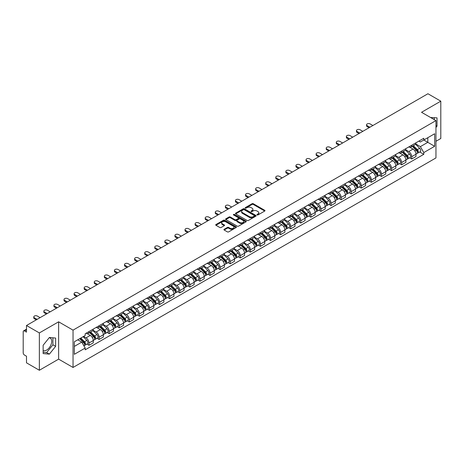 <?xml version="1.0" encoding="UTF-8"?>
<svg xmlns="http://www.w3.org/2000/svg" width="464" height="464" viewBox="0 0 464 464"><rect width="100%" height="100%" fill="white"/><g stroke="black" fill="none" stroke-linecap="round" stroke-linejoin="round"><path stroke-width="0.7" d="M257.102 214.936A0.626 0.365 0 0 0 257.99 214.936L264.729 211.045A0.899 0.516 0 0 0 264.99 210.679A0.899 0.516 0 0 0 264.729 210.308L253.309 203.719A0.899 0.516 0 0 0 252.039 203.719L245.299 207.611A0.626 0.365 0 0 0 246.187 208.121L247.057 207.617A2.871 1.659 0 0 1 251.117 207.617L252.074 208.168A2.871 1.659 0 0 1 252.915 209.339A2.871 1.659 0 0 1 252.074 210.511L251.198 211.016A0.626 0.365 0 0 0 252.085 211.526L252.961 211.027A2.871 1.659 0 0 1 257.021 211.027L257.972 211.572A2.871 1.659 0 0 1 258.813 212.75A2.871 1.659 0 0 1 257.972 213.921L257.102 214.42A0.626 0.365 0 0 0 257.102 214.936L257.102 214.42M430.656 117.554A7.128 4.118 -60 0 1 431.63 117.873A7.128 4.118 -60 0 1 432.39 118.558M49.178 337.746A7.128 4.118 -60 0 1 50.234 338.07A7.128 4.118 -60 0 1 51.324 343.783A7.128 4.118 -60 0 1 46.667 350.071A7.128 4.118 -60 0 1 43.14 350.448M224.182 229.286A0.899 0.516 0 0 0 223.921 229.651A0.899 0.516 0 0 0 224.182 230.022L227.389 231.872A0.899 0.516 0 0 0 228.659 231.872L236.147 227.546A0.899 0.516 0 0 0 236.408 227.18A0.899 0.516 0 0 0 236.147 226.815L224.721 220.22A0.899 0.516 0 0 0 223.457 220.22L215.969 224.541A0.899 0.516 0 0 0 215.702 224.907A0.899 0.516 0 0 0 215.969 225.278L219.837 227.511A0.899 0.516 0 0 0 221.108 227.511L224.309 225.661A0.899 0.516 0 0 0 224.576 225.295A0.899 0.516 0 0 0 224.309 224.93L222.389 223.822A2.401 1.386 0 0 1 221.688 222.842A2.401 1.386 0 0 1 223.172 221.56A2.401 1.386 0 0 1 225.788 221.862L233.305 226.2A2.401 1.386 0 0 1 234.007 227.18A2.401 1.386 0 0 1 232.528 228.462A2.401 1.386 0 0 1 229.912 228.16L228.659 227.435A0.899 0.516 0 0 0 227.389 227.435L224.182 229.286L224.182 230.022M73.039 330.136L58.626 321.813L39.359 332.937L26.494 325.508L427.936 93.74L440.8 101.169L421.538 112.288L435.951 120.611L73.039 330.136L73.039 367.459L435.951 157.934L435.951 120.611M247.121 220.475A0.899 0.516 0 0 0 248.391 220.475L255.879 216.154A0.899 0.516 0 0 0 256.14 215.789A0.899 0.516 0 0 0 255.879 215.424L244.458 208.829A0.899 0.516 0 0 0 243.188 208.829L235.7 213.15A0.899 0.516 0 0 0 235.439 213.515A0.899 0.516 0 0 0 235.7 213.881L247.121 220.475M233.763 215.07A0.626 0.365 0 0 1 234.401 215.163L246.001 221.856L238.525 226.171A0.899 0.516 0 0 1 237.255 226.171L225.835 219.576L225.835 218.846A0.899 0.516 0 0 0 225.574 219.211A0.899 0.516 0 0 0 225.835 219.576M225.835 218.846L229.036 216.995A0.899 0.516 0 0 1 230.306 216.995L234.941 219.669A0.899 0.516 0 0 0 236.211 219.669L238.334 218.445A0.899 0.516 0 0 0 238.595 218.08A0.899 0.516 0 0 0 238.334 217.709L233.514 214.925A0.626 0.365 0 0 1 234.401 214.414L246.013 221.119A0.899 0.516 0 0 1 246.274 221.485A0.899 0.516 0 0 1 246.013 221.85L246.013 221.119M39.359 332.937L39.359 370.26L26.494 362.831L26.494 356.224L24.493 355.07A1.827 1.056 -120 0 1 23.2 352.831L23.2 331.708A1.827 1.056 -120 0 1 23.577 330.867L26.494 329.185M435.951 141.288L440.8 138.492L440.8 101.169M39.359 370.26L58.626 359.136L73.039 367.459M26.494 325.508L26.494 332.114L24.493 330.96A1.827 1.056 -120 0 0 23.577 330.867M411.707 145.244A4.205 2.43 60 0 1 410.837 147.134L415.106 144.669A4.205 2.43 -120 0 0 415.976 142.784M405.658 149.773L408.738 151.554A4.205 2.43 60 0 1 411.713 156.704L415.976 154.239A4.205 2.43 -120 0 0 413.001 149.089L409.95 147.326M415.976 154.239L415.976 156.519L411.713 158.978L409.666 157.801M410.837 147.134A4.205 2.43 60 0 1 408.767 146.943M411.713 156.704L411.713 158.978M401.627 151.067A4.205 2.43 60 0 1 400.757 152.958L405.02 150.493A4.205 2.43 -120 0 0 405.89 148.602M399.579 163.624L401.627 164.801L405.89 162.336L405.89 160.063A4.205 2.43 -120 0 0 402.92 154.912L399.864 153.149M400.757 152.958A4.205 2.43 60 0 1 398.686 152.766M395.572 155.597L398.651 157.377A4.205 2.43 60 0 1 401.627 162.528L401.627 164.801M391.541 156.89A4.205 2.43 60 0 1 390.671 158.775L394.939 156.316A4.205 2.43 -120 0 0 395.809 154.425M389.493 169.441L391.541 170.624L395.809 168.159L395.809 165.886A4.205 2.43 -120 0 0 392.834 160.735L389.783 158.972M390.671 158.775A4.205 2.43 60 0 1 388.6 158.589M385.485 161.42L388.565 163.195A4.205 2.43 60 0 1 391.541 168.345L391.541 170.624M381.454 162.713A4.205 2.43 60 0 1 380.584 164.598L384.853 162.139A4.205 2.43 -120 0 0 385.723 160.248M379.413 175.264L381.454 176.448L385.723 173.983L385.723 171.709A4.205 2.43 -120 0 0 382.748 166.559L379.697 164.795M380.584 164.598A4.205 2.43 60 0 1 378.514 164.413M375.399 167.243L378.485 169.018A4.205 2.43 60 0 1 381.454 174.168L381.454 176.448M371.374 168.536A4.205 2.43 60 0 1 370.504 170.421L374.767 167.956A4.205 2.43 -120 0 0 375.637 166.071M369.327 181.088L371.374 182.271L375.637 179.806L375.637 177.526A4.205 2.43 -120 0 0 372.667 172.376L369.611 170.613M370.504 170.421A4.205 2.43 60 0 1 368.433 170.23M365.319 173.06L368.399 174.841A4.205 2.43 60 0 1 371.374 179.991L371.374 182.271M361.288 174.354A4.205 2.43 60 0 1 360.418 176.245L364.681 173.78A4.205 2.43 -120 0 0 365.557 171.895M359.24 186.911L361.288 188.088L365.557 185.629L365.557 183.35A4.205 2.43 -120 0 0 362.581 178.199L359.525 176.436M360.418 176.245A4.205 2.43 60 0 1 358.347 176.053M355.233 178.884L358.312 180.664A4.205 2.43 60 0 1 361.288 185.815L361.288 188.088M351.202 180.177A4.205 2.43 60 0 1 350.332 182.068L354.6 179.603A4.205 2.43 -120 0 0 355.47 177.718M349.16 192.734L351.202 193.911L355.47 191.452L355.47 189.173A4.205 2.43 -120 0 0 352.495 184.022L349.444 182.259M350.332 182.068A4.205 2.43 60 0 1 348.261 181.876M345.146 184.707L348.232 186.487A4.205 2.43 60 0 1 351.202 191.638L351.202 193.911M341.121 186A4.205 2.43 60 0 1 340.245 187.891L344.514 185.426A4.205 2.43 -120 0 0 345.384 183.535M339.074 198.557L341.121 199.735L345.384 197.27L345.384 194.996A4.205 2.43 -120 0 0 342.415 189.846L339.358 188.082M340.245 187.891A4.205 2.43 60 0 1 338.181 187.7M335.066 190.53L338.146 192.311A4.205 2.43 60 0 1 341.121 197.461L341.121 199.735M331.035 191.823A4.205 2.43 60 0 1 330.165 193.708L334.428 191.249A4.205 2.43 -120 0 0 335.298 189.358M328.988 204.375L331.035 205.558L335.304 203.093L335.304 200.819A4.205 2.43 -120 0 0 332.328 195.669L329.272 193.906M330.165 193.708A4.205 2.43 60 0 1 328.094 193.523M324.98 196.353L328.06 198.128A4.205 2.43 60 0 1 331.035 203.278L331.035 205.558M320.949 197.647A4.205 2.43 60 0 1 320.079 199.532L324.348 197.072A4.205 2.43 -120 0 0 325.218 195.182M318.907 210.198L320.949 211.381L325.218 208.916L325.218 206.642A4.205 2.43 -120 0 0 322.242 201.492L319.191 199.729M320.079 199.532A4.205 2.43 60 0 1 318.008 199.346M314.894 202.176L317.979 203.951A4.205 2.43 60 0 1 320.949 209.102L320.949 211.381M310.863 203.47A4.205 2.43 60 0 1 309.993 205.355L314.261 202.89A4.205 2.43 -120 0 0 315.131 201.005M308.821 216.021L310.868 217.204L315.131 214.739L315.131 212.46A4.205 2.43 -120 0 0 312.156 207.309L309.105 205.546M309.993 205.355A4.205 2.43 60 0 1 307.922 205.163M304.813 207.994L307.893 209.774A4.205 2.43 60 0 1 310.868 214.925L310.868 217.204M300.782 209.287A4.205 2.43 60 0 1 299.912 211.178L304.175 208.713A4.205 2.43 -120 0 0 305.045 206.828M298.735 221.844L300.782 223.022L305.045 220.562L305.045 218.283A4.205 2.43 -120 0 0 302.076 213.133L299.019 211.369M299.912 211.178A4.205 2.43 60 0 1 297.842 210.987M294.727 213.817L297.807 215.598A4.205 2.43 60 0 1 300.782 220.748L300.782 223.022M290.696 215.11A4.205 2.43 60 0 1 289.826 217.001L294.095 214.536A4.205 2.43 -120 0 0 294.965 212.651M288.649 227.667L290.696 228.845L294.965 226.386L294.965 224.106A4.205 2.43 -120 0 0 291.989 218.956L288.939 217.193M289.826 217.001A4.205 2.43 60 0 1 287.755 216.81M284.641 219.64L287.721 221.421A4.205 2.43 60 0 1 290.696 226.571L290.696 228.845M280.61 220.934A4.205 2.43 60 0 1 279.74 222.824L284.009 220.359A4.205 2.43 -120 0 0 284.879 218.469M278.568 233.485L280.61 234.668L284.879 232.203L284.879 229.929A4.205 2.43 -120 0 0 281.903 224.779L278.852 223.016M279.74 222.824A4.205 2.43 60 0 1 277.669 222.633M274.555 225.463L277.64 227.244A4.205 2.43 60 0 1 280.61 232.394L280.61 234.668M270.529 226.757A4.205 2.43 60 0 1 269.659 228.642L273.922 226.183A4.205 2.43 -120 0 0 274.792 224.292M268.482 239.308L270.529 240.491L274.792 238.026L274.792 235.753A4.205 2.43 -120 0 0 271.823 230.602L268.766 228.839M269.659 228.642A4.205 2.43 60 0 1 267.589 228.456M264.474 231.287L267.554 233.061A4.205 2.43 60 0 1 270.529 238.212L270.529 240.491M260.443 232.58A4.205 2.43 60 0 1 259.573 234.465L263.836 232.006A4.205 2.43 -120 0 0 264.712 230.115M258.396 245.131L260.443 246.314L264.712 243.849L264.712 241.576A4.205 2.43 -120 0 0 261.737 236.425L258.68 234.662M259.573 234.465A4.205 2.43 60 0 1 257.503 234.274M254.388 237.104L257.468 238.885A4.205 2.43 60 0 1 260.443 244.035L260.443 246.314M250.357 238.403A4.205 2.43 60 0 1 249.487 240.288L253.756 237.823A4.205 2.43 -120 0 0 254.626 235.938M248.315 250.954L250.357 252.138L254.626 249.673L254.626 247.393A4.205 2.43 -120 0 0 251.65 242.243L248.6 240.48M249.487 240.288A4.205 2.43 60 0 1 247.416 240.097M244.302 242.927L247.387 244.708A4.205 2.43 60 0 1 250.357 249.858L250.357 252.138M240.277 244.221A4.205 2.43 60 0 1 239.401 246.111L243.67 243.646A4.205 2.43 -120 0 0 244.54 241.761M238.229 256.778L240.277 257.955L244.54 255.496L244.54 253.216A4.205 2.43 -120 0 0 241.57 248.066L238.513 246.303M239.401 246.111A4.205 2.43 60 0 1 237.336 245.92M234.221 248.75L237.301 250.531A4.205 2.43 60 0 1 240.277 255.681L240.277 257.955M230.19 250.044A4.205 2.43 60 0 1 229.32 251.935L233.583 249.47A4.205 2.43 -120 0 0 234.453 247.585M228.143 262.601L230.19 263.778L234.459 261.319L234.459 259.04A4.205 2.43 -120 0 0 231.484 253.889L228.427 252.126M229.32 251.935A4.205 2.43 60 0 1 227.25 251.743M224.135 254.574L227.215 256.354A4.205 2.43 60 0 1 230.19 261.505L230.19 263.778M220.104 255.867A4.205 2.43 60 0 1 219.234 257.758L223.503 255.293A4.205 2.43 -120 0 0 224.373 253.402M218.063 268.418L220.104 269.601L224.373 267.136L224.373 264.863A4.205 2.43 -120 0 0 221.398 259.712L218.347 257.949M219.234 257.758A4.205 2.43 60 0 1 217.164 257.566M214.049 260.397L217.135 262.177A4.205 2.43 60 0 1 220.104 267.328L220.104 269.601M210.018 261.69A4.205 2.43 60 0 1 209.148 263.575L213.417 261.116A4.205 2.43 -120 0 0 214.287 259.225M207.976 274.241L210.024 275.425L214.287 272.96L214.287 270.686A4.205 2.43 -120 0 0 211.311 265.536L208.261 263.772M209.148 263.575A4.205 2.43 60 0 1 207.077 263.39M203.969 266.22L207.048 267.995A4.205 2.43 60 0 1 210.024 273.145L210.024 275.425M199.938 267.513A4.205 2.43 60 0 1 199.068 269.398L203.331 266.933A4.205 2.43 -120 0 0 204.201 265.048M197.89 280.065L199.938 281.248L204.201 278.783L204.201 276.509A4.205 2.43 -120 0 0 201.231 271.359L198.174 269.596M199.068 269.398A4.205 2.43 60 0 1 196.997 269.207M193.882 272.037L196.962 273.818A4.205 2.43 60 0 1 199.938 278.968L199.938 281.248M189.851 273.337A4.205 2.43 60 0 1 188.981 275.222L193.25 272.757A4.205 2.43 -120 0 0 194.12 270.872M187.804 285.888L189.851 287.071L194.12 284.606L194.12 282.327A4.205 2.43 -120 0 0 191.145 277.176L188.094 275.413M188.981 275.222A4.205 2.43 60 0 1 186.911 275.03M183.796 277.861L186.876 279.641A4.205 2.43 60 0 1 189.851 284.792L189.851 287.071M179.765 279.154A4.205 2.43 60 0 1 178.895 281.045L183.164 278.58A4.205 2.43 -120 0 0 184.034 276.695M177.724 291.711L179.765 292.888L184.034 290.429L184.034 288.15A4.205 2.43 -120 0 0 181.059 282.999L178.008 281.236M178.895 281.045A4.205 2.43 60 0 1 176.825 280.853M173.71 283.684L176.796 285.464A4.205 2.43 60 0 1 179.765 290.615L179.765 292.888M169.685 284.977A4.205 2.43 60 0 1 168.815 286.868L173.078 284.403A4.205 2.43 -120 0 0 173.948 282.518M167.637 297.534L169.685 298.712L173.948 296.252L173.948 293.973A4.205 2.43 -120 0 0 170.978 288.823L167.922 287.059M168.815 286.868A4.205 2.43 60 0 1 166.744 286.677M163.63 289.507L166.709 291.288A4.205 2.43 60 0 1 169.685 296.438L169.685 298.712M159.599 290.8A4.205 2.43 60 0 1 158.729 292.691L162.992 290.226A4.205 2.43 -120 0 0 163.867 288.335M157.551 303.352L159.599 304.535L163.867 302.07L163.867 299.796A4.205 2.43 -120 0 0 160.892 294.646L157.835 292.883M158.729 292.691A4.205 2.43 60 0 1 156.658 292.5M153.543 295.33L156.623 297.111A4.205 2.43 60 0 1 159.599 302.261L159.599 304.535M149.512 296.624A4.205 2.43 60 0 1 148.642 298.509L152.911 296.049A4.205 2.43 -120 0 0 153.781 294.159M147.471 309.175L149.512 310.358L153.781 307.893L153.781 305.619A4.205 2.43 -120 0 0 150.806 300.469L147.755 298.706M148.642 298.509A4.205 2.43 60 0 1 146.572 298.323M143.457 301.153L146.543 302.928A4.205 2.43 60 0 1 149.512 308.079L149.512 310.358M139.432 302.447A4.205 2.43 60 0 1 138.556 304.332L142.825 301.867A4.205 2.43 -120 0 0 143.695 299.982M137.385 314.998L139.432 316.181L143.695 313.716L143.695 311.437A4.205 2.43 -120 0 0 140.725 306.286L137.669 304.523M138.556 304.332A4.205 2.43 60 0 1 136.491 304.14M133.377 306.971L136.457 308.751A4.205 2.43 60 0 1 139.432 313.902L139.432 316.181M129.346 308.27A4.205 2.43 60 0 1 128.476 310.155L132.739 307.69A4.205 2.43 -120 0 0 133.615 305.805M127.298 320.821L129.346 322.004L133.615 319.539L133.615 317.26A4.205 2.43 -120 0 0 130.639 312.11L127.583 310.346M128.476 310.155A4.205 2.43 60 0 1 126.405 309.964M123.291 312.794L126.37 314.575A4.205 2.43 60 0 1 129.346 319.725L129.346 322.004M119.26 314.087A4.205 2.43 60 0 1 118.39 315.978L122.658 313.513A4.205 2.43 -120 0 0 123.528 311.628M117.218 326.644L119.26 327.822L123.528 325.363L123.528 323.083A4.205 2.43 -120 0 0 120.553 317.933L117.502 316.17M118.39 315.978A4.205 2.43 60 0 1 116.319 315.787M113.204 318.617L116.29 320.398A4.205 2.43 60 0 1 119.26 325.548L119.26 327.822M109.173 319.911A4.205 2.43 60 0 1 108.303 321.801L112.572 319.336A4.205 2.43 -120 0 0 113.442 317.446M107.132 332.468L109.179 333.645L113.442 331.186L113.442 328.906A4.205 2.43 -120 0 0 110.467 323.756L107.416 321.993M108.303 321.801A4.205 2.43 60 0 1 106.233 321.61M103.124 324.44L106.204 326.221A4.205 2.43 60 0 1 109.179 331.371L109.179 333.645M99.093 325.734A4.205 2.43 60 0 1 98.223 327.619L102.486 325.16A4.205 2.43 -120 0 0 103.356 323.269M97.046 338.285L99.093 339.468L103.356 337.003L103.356 334.73A4.205 2.43 -120 0 0 100.386 329.579L97.33 327.816M98.223 327.619A4.205 2.43 60 0 1 96.152 327.433M93.038 330.264L96.118 332.038A4.205 2.43 60 0 1 99.093 337.195L99.093 339.468M89.007 331.557A4.205 2.43 60 0 1 88.137 333.442L92.406 330.983A4.205 2.43 -120 0 0 93.276 329.092M86.959 344.108L89.007 345.291L93.276 342.826L93.276 340.553A4.205 2.43 -120 0 0 90.3 335.402L87.249 333.639M88.137 333.442A4.205 2.43 60 0 1 86.066 333.256M83.578 336.446L86.031 337.862A4.205 2.43 60 0 1 89.007 343.012L89.007 345.291M418.853 141.12L420.372 141.996L434.658 133.748L427.808 137.704L427.808 142.332L420.372 146.624L415.738 143.95M74.333 346.411L81.768 342.119L85.196 348.052L74.333 354.322L74.333 341.782L85.196 335.513L85.196 333.755L423.8 138.266L423.8 140.018L434.658 146.288L423.8 152.563L420.372 146.624M434.658 133.748L434.658 146.288M85.196 348.052L85.196 349.804L423.8 154.315L423.8 152.563M435.951 127.496L437.018 126.173L437.018 117.856L430.598 117.52M58.626 321.813L58.626 359.136M43.14 353.574L49.381 354.131L55.616 346.37L55.616 338.053L49.381 337.496L43.14 345.257L43.14 353.574M81.768 342.119L77.761 339.805M419.752 151.977L423.8 154.315M434.304 119.66L434.304 117.612M435.951 125.553L437.018 126.173M43.14 352.246L46.667 352.565L52.902 344.804L52.902 337.809M46.667 352.565L49.381 354.131M52.902 344.804L55.616 346.37M257.352 215.023L257.972 214.664A2.871 1.659 0 0 0 258.813 213.492L258.813 212.75M252.915 209.339L252.915 210.088A2.871 1.659 0 0 1 252.074 211.259L251.447 211.619M264.718 211.05L253.309 204.462A0.899 0.516 0 0 0 252.039 204.462L245.549 208.208M255.879 215.424L255.879 216.154L244.458 209.571A0.899 0.516 0 0 0 243.188 209.571L235.712 213.887L235.7 213.15M254.289 216.044A0.626 0.365 0 0 0 254.289 215.534L244.267 209.745A0.626 0.365 0 0 0 243.38 209.745L242.457 210.273A2.871 1.659 0 0 0 241.616 211.445A2.871 1.659 0 0 0 242.457 212.616L249.313 216.578A2.871 1.659 0 0 0 253.373 216.578L254.289 216.044L254.289 216.792A0.626 0.365 0 0 0 254.475 216.531L254.475 215.789M241.616 211.445L241.616 212.193A2.871 1.659 0 0 0 242.457 213.365L242.457 212.616M254.289 216.792L253.373 217.32A2.871 1.659 0 0 1 249.313 217.32L242.457 213.365M225.846 219.588L229.036 217.744L229.036 216.995M238.595 218.08L238.595 218.822A0.899 0.516 0 0 1 238.334 219.188L236.211 220.417A0.899 0.516 0 0 1 234.941 220.417L230.306 217.744A0.899 0.516 0 0 0 229.036 217.744M239.743 222.447A2.401 1.386 0 0 0 242.365 222.749A2.401 1.386 0 0 0 243.844 221.467A2.401 1.386 0 0 0 243.142 220.487L240.491 218.956A0.899 0.516 0 0 0 239.221 218.956L237.098 220.185A0.899 0.516 0 0 0 236.831 220.551A0.899 0.516 0 0 0 237.098 220.916L239.743 222.447L239.743 223.19A2.401 1.386 0 0 0 242.365 223.491A2.401 1.386 0 0 0 243.844 222.21L243.844 221.467M236.831 220.551L236.831 221.299A0.899 0.516 0 0 0 237.098 221.664L237.098 220.916M239.743 223.19L237.098 221.664M234.007 227.18L234.007 227.928A2.401 1.386 0 0 1 232.528 229.21A2.401 1.386 0 0 1 229.912 228.909L228.659 228.184A0.899 0.516 0 0 0 227.389 228.184L224.193 230.028M221.688 222.842L221.688 223.584A2.401 1.386 0 0 0 222.389 224.564L222.389 223.822M224.298 225.666L222.389 224.564M236.135 227.551L224.721 220.968A0.899 0.516 0 0 0 223.457 220.968L215.98 225.284M412.252 146.317L416.225 150.237A2.285 1.322 60 0 1 416.829 153.665L415.976 154.152M413.047 147.1L414.729 148.068M372.894 125.518L370.144 123.934A2.105 1.212 -0 0 0 367.853 123.673A2.105 1.212 -0 0 0 366.554 124.793A2.105 1.212 -0 0 0 367.169 125.651L369.918 127.235M412.693 146.061L417.043 150.353A1.096 0.632 60 0 1 417.333 152.001A1.096 0.632 60 0 1 417.235 152.041M413.354 145.684L417.327 149.599A2.285 1.322 60 0 1 417.925 153.027A2.285 1.322 60 0 1 417.235 153.103M415.576 144.234L419.653 148.26A2.285 1.322 60 0 1 420.256 151.687L417.925 153.027M369.077 127.722L367.169 126.62A2.105 1.212 180 0 1 366.554 125.761L366.554 124.793M402.166 152.14L406.139 156.061A2.285 1.322 60 0 1 406.742 159.483L405.89 159.976M402.961 152.923L404.643 153.891M362.807 131.341L360.058 129.758A2.105 1.212 -0 0 0 357.767 129.497A2.105 1.212 -0 0 0 356.468 130.616A2.105 1.212 -0 0 0 357.089 131.474L359.832 133.058M402.607 151.885L406.957 156.177A1.096 0.632 60 0 1 407.247 157.824A1.096 0.632 60 0 1 407.148 157.859M403.268 151.502L407.241 155.423A2.285 1.322 60 0 1 407.844 158.85A2.285 1.322 60 0 1 407.154 158.926M405.49 150.058L409.567 154.083A2.285 1.322 60 0 1 410.17 157.505L407.844 158.85M358.991 133.545L357.089 132.443A2.105 1.212 180 0 1 356.468 131.585L356.468 130.616M392.086 157.963L396.059 161.878A2.285 1.322 60 0 1 396.662 165.306L395.809 165.799M392.875 158.74L394.562 159.715M352.721 137.164L349.978 135.581A2.105 1.212 -0 0 0 347.681 135.314A2.105 1.212 -0 0 0 346.388 136.439A2.105 1.212 -0 0 0 347.002 137.298L349.746 138.881M392.527 157.708L396.877 162A1.096 0.632 60 0 1 397.167 163.641A1.096 0.632 60 0 1 397.062 163.682M393.182 157.325L397.155 161.246A2.285 1.322 60 0 1 397.758 164.674A2.285 1.322 60 0 1 397.068 164.749M395.403 155.881L399.481 159.9A2.285 1.322 60 0 1 400.084 163.328L397.758 164.674M348.911 139.368L347.002 138.266A2.105 1.212 180 0 1 346.388 137.408L346.388 136.439M382 163.786L385.973 167.701A2.285 1.322 60 0 1 386.576 171.129L385.723 171.622M382.794 164.563L384.476 165.538M342.635 142.987L339.892 141.404A2.105 1.212 -0 0 0 337.601 141.137A2.105 1.212 -0 0 0 336.301 142.262A2.105 1.212 -0 0 0 336.916 143.121L339.665 144.704M382.44 163.531L386.79 167.823A1.096 0.632 60 0 1 387.08 169.464A1.096 0.632 60 0 1 386.982 169.505M383.096 163.148L387.069 167.069A2.285 1.322 60 0 1 387.672 170.497A2.285 1.322 60 0 1 386.982 170.566M385.323 161.704L389.4 165.723A2.285 1.322 60 0 1 390.004 169.151L387.672 170.497M338.824 145.191L336.916 144.089A2.105 1.212 180 0 1 336.301 143.231L336.301 142.262M371.913 169.604L375.886 173.524A2.285 1.322 60 0 1 376.49 176.952L375.637 177.445M372.708 170.387L374.39 171.361M332.555 148.811L329.805 147.221A2.105 1.212 -0 0 0 327.514 146.96A2.105 1.212 -0 0 0 326.215 148.08A2.105 1.212 -0 0 0 326.83 148.938L329.579 150.527M372.354 169.354L376.704 173.64A1.096 0.632 60 0 1 376.994 175.288A1.096 0.632 60 0 1 376.896 175.328M373.015 168.971L376.988 172.892A2.285 1.322 60 0 1 377.592 176.32A2.285 1.322 60 0 1 376.901 176.39M375.237 167.527L379.314 171.547A2.285 1.322 60 0 1 379.917 174.974L377.592 176.32M328.738 151.009L326.83 149.913A2.105 1.212 180 0 1 326.215 149.054L326.215 148.08M361.833 175.427L365.806 179.348A2.285 1.322 60 0 1 366.403 182.775L365.551 183.268M362.622 176.21L364.31 177.184M322.468 154.634L319.719 153.045A2.105 1.212 -0 0 0 317.428 152.784A2.105 1.212 -0 0 0 316.135 153.903A2.105 1.212 -0 0 0 316.75 154.761L319.493 156.351M362.274 175.172L366.624 179.464A1.096 0.632 60 0 1 366.914 181.111A1.096 0.632 60 0 1 366.809 181.151M362.929 174.795L366.902 178.715A2.285 1.322 60 0 1 367.505 182.137A2.285 1.322 60 0 1 366.815 182.213M365.151 173.345L369.228 177.37A2.285 1.322 60 0 1 369.831 180.798L367.505 182.137M318.652 156.832L316.75 155.736A2.105 1.212 180 0 1 316.135 154.877L316.135 153.903M351.747 181.25L355.72 185.171A2.285 1.322 60 0 1 356.323 188.599L355.47 189.086M352.536 182.033L354.223 183.002M312.382 160.451L309.639 158.868A2.105 1.212 -0 0 0 307.348 158.607A2.105 1.212 -0 0 0 306.049 159.726A2.105 1.212 -0 0 0 306.663 160.585L309.413 162.168M352.188 180.995L356.538 185.287A1.096 0.632 60 0 1 356.828 186.934A1.096 0.632 60 0 1 356.729 186.975M352.843 180.618L356.816 184.533A2.285 1.322 60 0 1 357.419 187.961A2.285 1.322 60 0 1 356.729 188.036M355.07 179.168L359.148 183.193A2.285 1.322 60 0 1 359.751 186.621L357.419 187.961M308.572 162.655L306.663 161.553A2.105 1.212 180 0 1 306.049 160.695L306.049 159.726M341.661 187.073L345.634 190.994A2.285 1.322 60 0 1 346.237 194.416L345.384 194.909M342.455 187.856L344.137 188.825M302.302 166.274L299.553 164.691A2.105 1.212 -0 0 0 297.262 164.424A2.105 1.212 -0 0 0 295.962 165.549A2.105 1.212 -0 0 0 296.577 166.408L299.326 167.991M342.101 186.818L346.451 191.11A1.096 0.632 60 0 1 346.741 192.757A1.096 0.632 60 0 1 346.643 192.792M342.763 186.435L346.736 190.356A2.285 1.322 60 0 1 347.339 193.784A2.285 1.322 60 0 1 346.649 193.859M344.984 184.991L349.061 189.016A2.285 1.322 60 0 1 349.665 192.438L347.339 193.784M298.485 168.478L296.577 167.376A2.105 1.212 180 0 1 295.962 166.518L295.962 165.549M331.574 192.896L335.547 196.811A2.285 1.322 60 0 1 336.151 200.239L335.298 200.732M332.369 193.674L334.051 194.648M292.216 172.098L289.466 170.514A2.105 1.212 -0 0 0 287.175 170.247A2.105 1.212 -0 0 0 285.876 171.373A2.105 1.212 -0 0 0 286.497 172.231L289.24 173.814M332.015 192.641L336.371 196.933A1.096 0.632 60 0 1 336.655 198.575A1.096 0.632 60 0 1 336.557 198.615M332.676 192.258L336.649 196.179A2.285 1.322 60 0 1 337.253 199.607A2.285 1.322 60 0 1 336.562 199.677M334.898 190.814L338.975 194.834A2.285 1.322 60 0 1 339.578 198.261L337.253 199.607M288.399 174.302L286.497 173.2A2.105 1.212 180 0 1 285.876 172.341L285.876 171.373M321.494 198.72L325.467 202.635A2.285 1.322 60 0 1 326.07 206.062L325.218 206.555M322.283 199.497L323.971 200.471M282.129 177.921L279.386 176.337A2.105 1.212 -0 0 0 277.095 176.071A2.105 1.212 -0 0 0 275.796 177.196A2.105 1.212 -0 0 0 276.411 178.054L279.16 179.638M321.935 198.464L326.285 202.756A1.096 0.632 60 0 1 326.575 204.398A1.096 0.632 60 0 1 326.47 204.438M322.59 198.082L326.563 202.002A2.285 1.322 60 0 1 327.166 205.43A2.285 1.322 60 0 1 326.476 205.5M324.817 196.637L328.889 200.657A2.285 1.322 60 0 1 329.492 204.085L327.166 205.43M278.319 180.125L276.411 179.023A2.105 1.212 180 0 1 275.796 178.164L275.796 177.196M311.408 204.537L315.381 208.458A2.285 1.322 60 0 1 315.984 211.886L315.131 212.379M312.202 205.32L313.884 206.294M272.049 183.744L269.3 182.155A2.105 1.212 -0 0 0 267.009 181.894A2.105 1.212 -0 0 0 265.71 183.013A2.105 1.212 -0 0 0 266.324 183.872L269.074 185.461M311.849 204.282L316.199 208.574A1.096 0.632 60 0 1 316.489 210.221A1.096 0.632 60 0 1 316.39 210.262M312.51 203.905L316.483 207.826A2.285 1.322 60 0 1 317.08 211.248A2.285 1.322 60 0 1 316.39 211.323M314.731 202.461L318.809 206.48A2.285 1.322 60 0 1 319.412 209.908L317.08 211.248M268.233 185.942L266.324 184.846A2.105 1.212 180 0 1 265.71 183.988L265.71 183.013M301.322 210.36L305.295 214.281A2.285 1.322 60 0 1 305.898 217.709L305.045 218.202M302.116 211.143L303.798 212.118M261.963 189.567L259.214 187.978A2.105 1.212 -0 0 0 256.923 187.717A2.105 1.212 -0 0 0 255.623 188.836A2.105 1.212 -0 0 0 256.244 189.695L258.987 191.284M301.762 210.105L306.112 214.397A1.096 0.632 60 0 1 306.402 216.044A1.096 0.632 60 0 1 306.304 216.085M302.424 209.728L306.397 213.649A2.285 1.322 60 0 1 307 217.071A2.285 1.322 60 0 1 306.31 217.146M304.645 208.278L308.722 212.303A2.285 1.322 60 0 1 309.326 215.731L307 217.071M258.146 191.765L256.244 190.663A2.105 1.212 180 0 1 255.623 189.805L255.623 188.836M291.241 216.183L295.214 220.104A2.285 1.322 60 0 1 295.817 223.532L294.965 224.019M292.03 216.966L293.718 217.935M251.877 195.385L249.133 193.801A2.105 1.212 -0 0 0 246.836 193.54A2.105 1.212 -0 0 0 245.543 194.66A2.105 1.212 -0 0 0 246.158 195.518L248.901 197.101M291.682 215.928L296.032 220.22A1.096 0.632 60 0 1 296.322 221.867A1.096 0.632 60 0 1 296.218 221.908M292.337 215.551L296.31 219.466A2.285 1.322 60 0 1 296.914 222.894A2.285 1.322 60 0 1 296.223 222.969M294.559 214.101L298.636 218.126A2.285 1.322 60 0 1 299.239 221.548L296.914 222.894M248.066 197.589L246.158 196.487A2.105 1.212 180 0 1 245.543 195.628L245.543 194.66M281.155 222.007L285.128 225.927A2.285 1.322 60 0 1 285.731 229.349L284.879 229.842M281.95 222.79L283.632 223.758M241.79 201.208L239.047 199.624A2.105 1.212 -0 0 0 236.756 199.358A2.105 1.212 -0 0 0 235.457 200.483A2.105 1.212 -0 0 0 236.072 201.341L238.821 202.925M281.596 221.751L285.946 226.043A1.096 0.632 60 0 1 286.236 227.691A1.096 0.632 60 0 1 286.137 227.725M282.251 221.369L286.224 225.289A2.285 1.322 60 0 1 286.827 228.717A2.285 1.322 60 0 1 286.137 228.793M284.478 219.924L288.556 223.95A2.285 1.322 60 0 1 289.159 227.372L286.827 228.717M237.98 203.412L236.072 202.31A2.105 1.212 180 0 1 235.457 201.451L235.457 200.483M271.069 227.83L275.042 231.745A2.285 1.322 60 0 1 275.645 235.173L274.792 235.666M271.863 228.607L273.545 229.581M231.71 207.031L228.961 205.448A2.105 1.212 -0 0 0 226.67 205.181A2.105 1.212 -0 0 0 225.371 206.306A2.105 1.212 -0 0 0 225.985 207.164L228.735 208.748M271.51 227.575L275.86 231.867A1.096 0.632 60 0 1 276.15 233.508A1.096 0.632 60 0 1 276.051 233.549M272.171 227.192L276.144 231.113A2.285 1.322 60 0 1 276.747 234.54A2.285 1.322 60 0 1 276.057 234.61M274.392 225.748L278.47 229.767A2.285 1.322 60 0 1 279.073 233.195L276.747 234.54M227.894 209.235L225.985 208.133A2.105 1.212 180 0 1 225.371 207.275L225.371 206.306M260.988 233.647L264.961 237.568A2.285 1.322 60 0 1 265.559 240.996L264.706 241.489M261.777 234.43L263.465 235.405M221.624 212.854L218.875 211.265A2.105 1.212 -0 0 0 216.584 211.004A2.105 1.212 -0 0 0 215.29 212.123A2.105 1.212 -0 0 0 215.905 212.982L218.648 214.571M261.429 233.398L265.779 237.69A1.096 0.632 60 0 1 266.069 239.331A1.096 0.632 60 0 1 265.965 239.372M262.085 233.015L266.058 236.936A2.285 1.322 60 0 1 266.661 240.364A2.285 1.322 60 0 1 265.971 240.433M264.306 231.571L268.383 235.59A2.285 1.322 60 0 1 268.987 239.018L266.661 240.364M217.813 215.058L215.905 213.956A2.105 1.212 180 0 1 215.29 213.098L215.29 212.123M250.902 239.47L254.875 243.391A2.285 1.322 60 0 1 255.478 246.819L254.626 247.312M251.697 240.253L253.379 241.228M211.538 218.677L208.794 217.088A2.105 1.212 -0 0 0 206.503 216.827A2.105 1.212 -0 0 0 205.204 217.947A2.105 1.212 -0 0 0 205.819 218.805L208.568 220.394M251.343 239.215L255.693 243.507A1.096 0.632 60 0 1 255.983 245.154A1.096 0.632 60 0 1 255.884 245.195M251.998 238.838L255.971 242.759A2.285 1.322 60 0 1 256.575 246.181A2.285 1.322 60 0 1 255.884 246.256M254.226 237.394L258.303 241.413A2.285 1.322 60 0 1 258.906 244.841L256.575 246.181M207.727 220.876L205.819 219.779A2.105 1.212 180 0 1 205.204 218.921L205.204 217.947M240.816 245.294L244.789 249.214A2.285 1.322 60 0 1 245.392 252.642L244.54 253.135M241.611 246.077L243.293 247.051M201.457 224.501L198.708 222.911A2.105 1.212 -0 0 0 196.417 222.65A2.105 1.212 -0 0 0 195.118 223.77A2.105 1.212 -0 0 0 195.733 224.628L198.482 226.217M241.257 245.038L245.607 249.33A1.096 0.632 60 0 1 245.897 250.978A1.096 0.632 60 0 1 245.798 251.018M241.918 244.661L245.891 248.576A2.285 1.322 60 0 1 246.494 252.004A2.285 1.322 60 0 1 245.804 252.08M244.139 243.211L248.217 247.237A2.285 1.322 60 0 1 248.82 250.664L246.494 252.004M197.641 226.699L195.733 225.597A2.105 1.212 180 0 1 195.118 224.738L195.118 223.77M230.73 251.117L234.703 255.038A2.285 1.322 60 0 1 235.306 258.465L234.453 258.953M231.524 251.9L233.206 252.868M191.371 230.318L188.622 228.735A2.105 1.212 -0 0 0 186.331 228.474A2.105 1.212 -0 0 0 185.032 229.593A2.105 1.212 -0 0 0 185.652 230.451L188.396 232.035M231.171 250.862L235.526 255.154A1.096 0.632 60 0 1 235.811 256.801A1.096 0.632 60 0 1 235.712 256.841M231.832 250.485L235.805 254.4A2.285 1.322 60 0 1 236.408 257.827A2.285 1.322 60 0 1 235.718 257.903M234.053 249.035L238.131 253.06A2.285 1.322 60 0 1 238.734 256.482L236.408 257.827M187.555 232.522L185.652 231.42A2.105 1.212 180 0 1 185.032 230.562L185.032 229.593M220.649 256.94L224.622 260.861A2.285 1.322 60 0 1 225.226 264.283L224.373 264.776M221.438 257.723L223.126 258.692M181.285 236.141L178.541 234.558A2.105 1.212 -0 0 0 176.25 234.291A2.105 1.212 -0 0 0 174.951 235.416A2.105 1.212 -0 0 0 175.566 236.275L178.315 237.858M221.09 256.685L225.44 260.977A1.096 0.632 60 0 1 225.73 262.618A1.096 0.632 60 0 1 225.626 262.659M221.746 256.302L225.719 260.223A2.285 1.322 60 0 1 226.322 263.651A2.285 1.322 60 0 1 225.632 263.726M223.973 254.858L228.044 258.877A2.285 1.322 60 0 1 228.648 262.305L226.322 263.651M177.474 238.345L175.566 237.243A2.105 1.212 180 0 1 174.951 236.385L174.951 235.416M210.563 262.763L214.536 266.678A2.285 1.322 60 0 1 215.139 270.106L214.287 270.599M211.358 263.54L213.04 264.515M171.204 241.964L168.455 240.381A2.105 1.212 -0 0 0 166.164 240.114A2.105 1.212 -0 0 0 164.865 241.239A2.105 1.212 -0 0 0 165.48 242.098L168.229 243.681M211.004 262.508L215.354 266.8A1.096 0.632 60 0 1 215.644 268.441A1.096 0.632 60 0 1 215.545 268.482M211.665 262.125L215.638 266.046A2.285 1.322 60 0 1 216.236 269.474A2.285 1.322 60 0 1 215.545 269.543M213.887 260.681L217.964 264.7A2.285 1.322 60 0 1 218.567 268.128L216.236 269.474M167.388 244.168L165.48 243.066A2.105 1.212 180 0 1 164.865 242.208L164.865 241.239M200.477 268.581L204.45 272.501A2.285 1.322 60 0 1 205.053 275.929L204.201 276.422M201.272 269.364L202.954 270.338M161.118 247.788L158.369 246.198A2.105 1.212 -0 0 0 156.078 245.937A2.105 1.212 -0 0 0 154.779 247.057A2.105 1.212 -0 0 0 155.399 247.915L158.143 249.504M200.918 268.331L205.268 272.623A1.096 0.632 60 0 1 205.558 274.265A1.096 0.632 60 0 1 205.459 274.305M201.579 267.948L205.552 271.869A2.285 1.322 60 0 1 206.155 275.297A2.285 1.322 60 0 1 205.465 275.367M203.8 266.504L207.878 270.524A2.285 1.322 60 0 1 208.481 273.951L206.155 275.297M157.302 249.992L155.399 248.89A2.105 1.212 180 0 1 154.779 248.031L154.779 247.057M190.397 274.404L194.37 278.325A2.285 1.322 60 0 1 194.973 281.752L194.12 282.245M191.185 275.187L192.873 276.161M151.032 253.611L148.289 252.022A2.105 1.212 -0 0 0 145.992 251.761A2.105 1.212 -0 0 0 144.698 252.88A2.105 1.212 -0 0 0 145.313 253.738L148.057 255.328M190.837 274.149L195.187 278.441A1.096 0.632 60 0 1 195.477 280.088A1.096 0.632 60 0 1 195.373 280.128M191.493 273.772L195.466 277.692A2.285 1.322 60 0 1 196.069 281.114A2.285 1.322 60 0 1 195.379 281.19M193.714 272.327L197.792 276.347A2.285 1.322 60 0 1 198.395 279.775L196.069 281.114M147.221 255.809L145.313 254.713A2.105 1.212 180 0 1 144.698 253.854L144.698 252.88M180.31 280.227L184.283 284.148A2.285 1.322 60 0 1 184.887 287.576L184.034 288.069M181.105 281.01L182.787 281.984M140.946 259.434L138.202 257.845A2.105 1.212 -0 0 0 135.911 257.584A2.105 1.212 -0 0 0 134.612 258.703A2.105 1.212 -0 0 0 135.227 259.562L137.976 261.151M180.751 279.972L185.101 284.264A1.096 0.632 60 0 1 185.391 285.911A1.096 0.632 60 0 1 185.293 285.952M181.407 279.595L185.38 283.51A2.285 1.322 60 0 1 185.983 286.938A2.285 1.322 60 0 1 185.293 287.013M183.634 278.145L187.711 282.17A2.285 1.322 60 0 1 188.314 285.598L185.983 286.938M137.135 261.632L135.227 260.53A2.105 1.212 180 0 1 134.612 259.672L134.612 258.703M170.224 286.05L174.197 289.971A2.285 1.322 60 0 1 174.8 293.393L173.948 293.886M171.019 286.833L172.701 287.802M130.865 265.251L128.116 263.668A2.105 1.212 -0 0 0 125.825 263.407A2.105 1.212 -0 0 0 124.526 264.526A2.105 1.212 -0 0 0 125.141 265.385L127.89 266.968M170.665 285.795L175.015 290.087A1.096 0.632 60 0 1 175.305 291.734A1.096 0.632 60 0 1 175.206 291.769M171.326 285.418L175.299 289.333A2.285 1.322 60 0 1 175.902 292.761A2.285 1.322 60 0 1 175.212 292.836M173.548 283.968L177.625 287.993A2.285 1.322 60 0 1 178.228 291.415L175.902 292.761M127.049 267.455L125.141 266.353A2.105 1.212 180 0 1 124.526 265.495L124.526 264.526M160.144 291.873L164.117 295.794A2.285 1.322 60 0 1 164.72 299.216L163.862 299.709M160.933 292.656L162.62 293.625M120.779 271.075L118.03 269.491A2.105 1.212 -0 0 0 115.739 269.224A2.105 1.212 -0 0 0 114.446 270.35A2.105 1.212 -0 0 0 115.06 271.208L117.804 272.791M160.585 291.618L164.935 295.91A1.096 0.632 60 0 1 165.225 297.552A1.096 0.632 60 0 1 165.12 297.592M161.24 291.235L165.213 295.156A2.285 1.322 60 0 1 165.816 298.584A2.285 1.322 60 0 1 165.126 298.659M163.461 289.791L167.539 293.811A2.285 1.322 60 0 1 168.142 297.238L165.816 298.584M116.969 273.279L115.06 272.177A2.105 1.212 180 0 1 114.446 271.318L114.446 270.35M150.058 297.697L154.031 301.612A2.285 1.322 60 0 1 154.634 305.039L153.781 305.532M150.852 298.474L152.534 299.448M110.693 276.898L107.95 275.314A2.105 1.212 -0 0 0 105.659 275.048A2.105 1.212 -0 0 0 104.359 276.173A2.105 1.212 -0 0 0 104.974 277.031L107.723 278.615M150.498 297.441L154.848 301.733A1.096 0.632 60 0 1 155.138 303.375A1.096 0.632 60 0 1 155.04 303.415M151.154 297.059L155.127 300.979A2.285 1.322 60 0 1 155.73 304.407A2.285 1.322 60 0 1 155.04 304.477M153.381 295.614L157.458 299.634A2.285 1.322 60 0 1 158.062 303.062L155.73 304.407M106.882 279.102L104.974 278A2.105 1.212 180 0 1 104.359 277.141L104.359 276.173M139.971 303.514L143.944 307.435A2.285 1.322 60 0 1 144.548 310.863L143.695 311.356M140.766 304.297L142.448 305.271M100.613 282.721L97.863 281.132A2.105 1.212 -0 0 0 95.572 280.871A2.105 1.212 -0 0 0 94.273 281.99A2.105 1.212 -0 0 0 94.888 282.849L97.637 284.438M140.412 303.265L144.762 307.557A1.096 0.632 60 0 1 145.052 309.198A1.096 0.632 60 0 1 144.954 309.239M141.073 302.882L145.046 306.803A2.285 1.322 60 0 1 145.65 310.23A2.285 1.322 60 0 1 144.959 310.3M143.295 301.438L147.372 305.457A2.285 1.322 60 0 1 147.975 308.885L145.65 310.23M96.796 284.925L94.888 283.823A2.105 1.212 180 0 1 94.273 282.965L94.273 281.99M129.885 309.337L133.858 313.258A2.285 1.322 60 0 1 134.461 316.686L133.609 317.179M130.68 310.12L132.362 311.095M90.526 288.544L87.777 286.955A2.105 1.212 -0 0 0 85.486 286.694A2.105 1.212 -0 0 0 84.187 287.813A2.105 1.212 -0 0 0 84.808 288.672L87.551 290.261M130.326 309.082L134.682 313.374A1.096 0.632 60 0 1 134.966 315.021A1.096 0.632 60 0 1 134.867 315.062M130.987 308.705L134.96 312.626A2.285 1.322 60 0 1 135.563 316.048A2.285 1.322 60 0 1 134.873 316.123M133.209 307.261L137.286 311.28A2.285 1.322 60 0 1 137.889 314.708L135.563 316.048M86.71 290.742L84.808 289.646A2.105 1.212 180 0 1 84.187 288.788L84.187 287.813M119.805 315.16L123.778 319.081A2.285 1.322 60 0 1 124.381 322.509L123.528 323.002M120.594 315.943L122.281 316.912M80.44 294.367L77.697 292.778A2.105 1.212 -0 0 0 75.406 292.517A2.105 1.212 -0 0 0 74.107 293.637A2.105 1.212 -0 0 0 74.721 294.495L77.471 296.084M120.246 314.905L124.596 319.197A1.096 0.632 60 0 1 124.886 320.844A1.096 0.632 60 0 1 124.781 320.885M120.901 314.528L124.874 318.443A2.285 1.322 60 0 1 125.477 321.871A2.285 1.322 60 0 1 124.787 321.946M123.128 313.078L127.2 317.103A2.285 1.322 60 0 1 127.803 320.531L125.477 321.871M76.63 296.566L74.721 295.464A2.105 1.212 180 0 1 74.107 294.605L74.107 293.637M109.719 320.984L113.692 324.904A2.285 1.322 60 0 1 114.295 328.326L113.442 328.819M110.513 321.767L112.195 322.735M70.36 300.185L67.611 298.601A2.105 1.212 -0 0 0 65.32 298.34A2.105 1.212 -0 0 0 64.02 299.46A2.105 1.212 -0 0 0 64.635 300.318L67.384 301.902M110.159 320.728L114.509 325.02A1.096 0.632 60 0 1 114.799 326.668A1.096 0.632 60 0 1 114.701 326.702M110.821 320.351L114.794 324.266A2.285 1.322 60 0 1 115.391 327.694A2.285 1.322 60 0 1 114.701 327.77M113.042 318.901L117.119 322.927A2.285 1.322 60 0 1 117.723 326.349L115.391 327.694M66.543 302.389L64.635 301.287A2.105 1.212 180 0 1 64.02 300.428L64.02 299.46M99.632 326.807L103.605 330.722A2.285 1.322 60 0 1 104.209 334.15L103.356 334.643M100.427 327.59L102.109 328.558M60.274 306.008L57.524 304.425A2.105 1.212 -0 0 0 55.233 304.158A2.105 1.212 -0 0 0 53.934 305.283A2.105 1.212 -0 0 0 54.555 306.141L57.298 307.725M100.073 326.552L104.423 330.844A1.096 0.632 60 0 1 104.713 332.485A1.096 0.632 60 0 1 104.615 332.526M100.734 326.169L104.707 330.09A2.285 1.322 60 0 1 105.311 333.517A2.285 1.322 60 0 1 104.62 333.593M102.956 324.725L107.033 328.744A2.285 1.322 60 0 1 107.636 332.172L105.311 333.517M56.457 308.212L54.555 307.11A2.105 1.212 180 0 1 53.934 306.252L53.934 305.283M89.552 332.63L93.525 336.545A2.285 1.322 60 0 1 94.128 339.973L93.276 340.466M90.341 333.407L92.029 334.382M50.187 311.831L47.444 310.248A2.105 1.212 -0 0 0 45.147 309.981A2.105 1.212 -0 0 0 43.854 311.106A2.105 1.212 -0 0 0 44.469 311.965L47.218 313.548M89.993 332.375L94.343 336.667A1.096 0.632 60 0 1 94.633 338.308A1.096 0.632 60 0 1 94.528 338.349M90.648 331.992L94.621 335.913A2.285 1.322 60 0 1 95.224 339.341A2.285 1.322 60 0 1 94.534 339.41M92.87 330.548L96.947 334.567A2.285 1.322 60 0 1 97.55 337.995L95.224 339.341M46.377 314.035L44.469 312.933A2.105 1.212 180 0 1 43.854 312.075L43.854 311.106M79.704 338.685L83.439 342.368A2.285 1.322 60 0 1 84.042 345.796L83.926 345.86M80.26 339.23L81.942 340.205M40.101 317.654L37.358 316.065A2.105 1.212 -0 0 0 35.067 315.804A2.105 1.212 -0 0 0 33.768 316.924A2.105 1.212 -0 0 0 34.382 317.782L37.132 319.371M80.144 338.43L84.257 342.49A1.096 0.632 60 0 1 84.547 344.131A1.096 0.632 60 0 1 84.448 344.172M80.8 338.047L84.535 341.736A2.285 1.322 60 0 1 85.138 345.164A2.285 1.322 60 0 1 84.448 345.233M83.126 336.707L86.867 340.39A2.285 1.322 60 0 1 87.47 343.818L85.138 345.164M36.291 319.858L34.382 318.756A2.105 1.212 180 0 1 33.768 317.898L33.768 316.924M99.093 337.195L103.356 334.73M109.179 331.371L113.442 328.906M119.26 325.548L123.528 323.083M129.346 319.725L133.615 317.26M139.432 313.902L143.695 311.437M149.512 308.079L153.781 305.619M159.599 302.261L163.867 299.796M169.685 296.438L173.948 293.973M179.765 290.615L184.034 288.15M189.851 284.792L194.12 282.327M199.938 278.968L204.201 276.509M210.024 273.145L214.287 270.686M220.104 267.328L224.373 264.863M230.19 261.505L234.459 259.04M240.277 255.681L244.54 253.216M250.357 249.858L254.626 247.393M260.443 244.035L264.712 241.576M270.529 238.212L274.792 235.753M280.61 232.394L284.879 229.929M290.696 226.571L294.965 224.106M300.782 220.748L305.045 218.283M310.868 214.925L315.131 212.46M320.949 209.102L325.218 206.642M331.035 203.278L335.304 200.819M341.121 197.461L345.384 194.996M351.202 191.638L355.47 189.173M361.288 185.815L365.557 183.35M371.374 179.991L375.637 177.526M381.454 174.168L385.723 171.709M391.541 168.345L395.809 165.886M401.627 162.528L405.89 160.063M89.007 343.012L93.276 340.553M86.031 337.862L90.3 335.402M96.118 332.038L100.386 329.579M106.204 326.221L110.467 323.756M116.29 320.398L120.553 317.933M126.37 314.575L130.639 312.11M136.457 308.751L140.725 306.286M146.543 302.928L150.806 300.469M156.623 297.111L160.892 294.646M166.709 291.288L170.978 288.823M176.796 285.464L181.059 282.999M186.876 279.641L191.145 277.176M196.962 273.818L201.231 271.359M207.048 267.995L211.311 265.536M217.135 262.177L221.398 259.712M227.215 256.354L231.484 253.889M237.301 250.531L241.57 248.066M247.387 244.708L251.65 242.243M257.468 238.885L261.737 236.425M267.554 233.061L271.823 230.602M277.64 227.244L281.903 224.779M287.721 221.421L291.989 218.956M297.807 215.598L302.076 213.133M307.893 209.774L312.156 207.309M317.979 203.951L322.242 201.492M328.06 198.128L332.328 195.669M338.146 192.311L342.415 189.846M348.232 186.487L352.495 184.022M358.312 180.664L362.581 178.199M368.399 174.841L372.667 172.376M378.485 169.018L382.748 166.559M388.565 163.195L392.834 160.735M398.651 157.377L402.92 154.912M408.738 151.554L413.001 149.089M26.494 329.8L24.493 330.96M257.972 214.664L257.972 213.921M251.198 211.526L251.198 211.016M252.074 211.259L252.074 210.511M245.299 208.121L245.299 207.611M252.039 204.462L252.039 203.719M253.309 204.462L253.309 203.719M264.729 211.045L264.729 210.308M243.188 209.571L243.188 208.829M244.458 209.571L244.458 208.829M249.313 217.32L249.313 216.578M253.373 217.32L253.373 216.578M230.306 217.744L230.306 216.995M234.941 220.417L234.941 219.669M236.211 220.417L236.211 219.669M238.334 219.188L238.334 218.445M234.401 215.163L234.401 214.414M227.389 228.184L227.389 227.435M228.659 228.184L228.659 227.435M229.912 228.909L229.912 228.16M224.309 225.661L224.309 224.93M215.969 225.278L215.969 224.541M223.457 220.968L223.457 220.22M224.721 220.968L224.721 220.22M236.147 227.546L236.147 226.815M416.225 150.237L414.915 150.991M417.559 151.496L417.148 151.734M419.653 148.26L417.327 149.599M367.169 126.62L367.169 125.651M406.139 156.061L404.828 156.815M407.473 157.319L407.061 157.557M409.567 154.083L407.241 155.423M357.089 132.443L357.089 131.474M396.059 161.878L394.742 162.638M397.393 163.142L396.981 163.38M399.481 159.9L397.155 161.246M347.002 138.266L347.002 137.298M385.973 167.701L384.662 168.461M387.307 168.966L386.895 169.203M389.4 165.723L387.069 167.069M336.916 144.089L336.916 143.121M375.886 173.524L374.576 174.284M377.22 174.783L376.809 175.021M379.314 171.547L376.988 172.892M326.83 149.913L326.83 148.938M365.806 179.348L364.489 180.107M367.14 180.606L366.728 180.844M369.228 177.37L366.902 178.715M316.75 155.736L316.75 154.761M355.72 185.171L354.409 185.925M357.054 186.429L356.642 186.667M359.148 183.193L356.816 184.533M306.663 161.553L306.663 160.585M345.634 190.994L344.323 191.748M346.968 192.253L346.556 192.49M349.061 189.016L346.736 190.356M296.577 167.376L296.577 166.408M335.547 196.811L334.237 197.571M336.887 198.076L336.475 198.314M338.975 194.834L336.649 196.179M286.497 173.2L286.497 172.231M325.467 202.635L324.15 203.394M326.801 203.899L326.389 204.137M328.889 200.657L326.563 202.002M276.411 179.023L276.411 178.054M315.381 208.458L314.07 209.218M316.715 209.716L316.303 209.954M318.809 206.48L316.483 207.826M266.324 184.846L266.324 183.872M305.295 214.281L303.984 215.041M306.629 215.54L306.217 215.777M308.722 212.303L306.397 213.649M256.244 190.663L256.244 189.695M295.214 220.104L293.898 220.858M296.548 221.363L296.136 221.601M298.636 218.126L296.31 219.466M246.158 196.487L246.158 195.518M285.128 225.927L283.817 226.681M286.462 227.186L286.05 227.424M288.556 223.95L286.224 225.289M236.072 202.31L236.072 201.341M275.042 231.745L273.731 232.505M276.376 233.009L275.964 233.247M278.47 229.767L276.144 231.113M225.985 208.133L225.985 207.164M264.961 237.568L263.645 238.328M266.295 238.832L265.884 239.07M268.383 235.59L266.058 236.936M215.905 213.956L215.905 212.982M254.875 243.391L253.564 244.151M256.209 244.65L255.797 244.888M258.303 241.413L255.971 242.759M205.819 219.779L205.819 218.805M244.789 249.214L243.478 249.974M246.123 250.473L245.711 250.711M248.217 247.237L245.891 248.576M195.733 225.597L195.733 224.628M234.703 255.038L233.392 255.792M236.043 256.296L235.631 256.534M238.131 253.06L235.805 254.4M185.652 231.42L185.652 230.451M224.622 260.861L223.306 261.615M225.956 262.119L225.545 262.357M228.044 258.877L225.719 260.223M175.566 237.243L175.566 236.275M214.536 266.678L213.225 267.438M215.87 267.943L215.458 268.18M217.964 264.7L215.638 266.046M165.48 243.066L165.48 242.098M204.45 272.501L203.139 273.261M205.784 273.766L205.372 274.004M207.878 270.524L205.552 271.869M155.399 248.89L155.399 247.915M194.37 278.325L193.053 279.084M195.704 279.583L195.292 279.821M197.792 276.347L195.466 277.692M145.313 254.713L145.313 253.738M184.283 284.148L182.973 284.908M185.617 285.406L185.206 285.644M187.711 282.17L185.38 283.51M135.227 260.53L135.227 259.562M174.197 289.971L172.886 290.725M175.531 291.23L175.119 291.467M177.625 287.993L175.299 289.333M125.141 266.353L125.141 265.385M164.117 295.794L162.8 296.548M165.451 297.053L165.039 297.291M167.539 293.811L165.213 295.156M115.06 272.177L115.06 271.208M154.031 301.612L152.72 302.371M155.365 302.876L154.953 303.114M157.458 299.634L155.127 300.979M104.974 278L104.974 277.031M143.944 307.435L142.634 308.195M145.278 308.699L144.867 308.937M147.372 305.457L145.046 306.803M94.888 283.823L94.888 282.849M133.858 313.258L132.547 314.018M135.198 314.517L134.786 314.754M137.286 311.28L134.96 312.626M84.808 289.646L84.808 288.672M123.778 319.081L122.461 319.841M125.112 320.34L124.7 320.578M127.2 317.103L124.874 318.443M74.721 295.464L74.721 294.495M113.692 324.904L112.381 325.658M115.026 326.163L114.614 326.401M117.119 322.927L114.794 324.266M64.635 301.287L64.635 300.318M103.605 330.722L102.295 331.482M104.939 331.986L104.528 332.224M107.033 328.744L104.707 330.09M54.555 307.11L54.555 306.141M93.525 336.545L92.208 337.305M94.859 337.809L94.447 338.047M96.947 334.567L94.621 335.913M44.469 312.933L44.469 311.965M83.439 342.368L82.296 343.029M84.773 343.633L84.361 343.87M86.867 340.39L84.535 341.736M34.382 318.756L34.382 317.782"/></g></svg>
